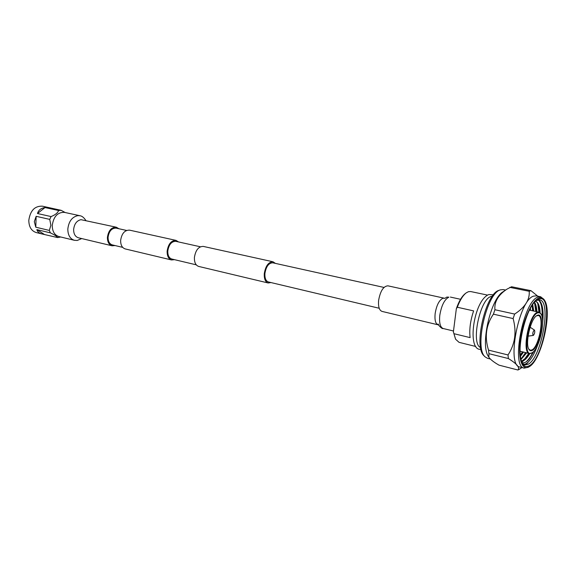<?xml version="1.0" encoding="UTF-8"?>
<svg xmlns="http://www.w3.org/2000/svg" width="576" height="576" viewBox="0 0 576 576"><rect width="100%" height="100%" fill="white"/><g stroke="black" fill="none" stroke-linecap="round" stroke-linejoin="round"><path stroke-width="0.86" d="M383.99 287.431L272.815 262.814C268.733 262.93 266.09 266.508 264.902 273.55C264.694 278.244 265.867 281.045 268.423 281.959L379.21 308.261M275.364 263.376L273.038 261.785C268.517 261.914 265.594 265.874 264.276 273.679C264.046 278.87 265.342 281.974 268.178 282.982L270.958 282.564M273.038 261.785L203.285 246.406C198.562 246.42 195.602 250.121 194.407 257.501C194.278 262.426 195.703 265.399 198.691 266.429L268.178 282.982M174.492 259.661L171.547 259.963L125.251 248.933C122.148 247.896 120.614 245.059 120.636 240.415C121.709 233.489 124.682 230.062 129.564 230.148L176.04 240.394L178.553 241.949M171.547 259.963C168.516 258.934 167.047 256.003 167.134 251.179C168.278 243.972 171.252 240.372 176.04 240.394M126.576 230.443L116.143 228.132C111.715 228.038 109.03 231.091 108.079 237.276C108.072 241.423 109.476 243.965 112.298 244.901L122.695 247.37M196.243 264.83L171.785 259.02C169.042 258.091 167.71 255.442 167.789 251.086C168.826 244.577 171.511 241.33 175.838 241.344L200.383 246.78M444.182 298.181L387.907 285.826C383.393 286.186 380.297 291.067 378.605 300.47C378.122 306.698 379.267 310.342 382.039 311.407L438.07 324.814C435.514 323.784 434.542 320.04 435.146 313.582C436.529 305.33 439.099 300.226 442.858 298.267L444.658 298.282M534.161 330.091C532.692 332.222 532.397 334.001 533.261 335.441L533.383 335.398C534.708 333.662 535.075 331.891 534.485 330.106L534.161 330.091M538.819 298.044C531.994 300.449 523.152 319.86 520.488 338.918C517.723 358.034 521.863 370.894 528.797 366.926L529.25 366.667C541.476 360.209 552.672 311.393 544.486 300.247C543.002 297.936 541.109 297.202 538.819 298.044M528.516 367.135L524.297 368.136C510.638 367.2 523.454 300.614 538.106 297.043L540.67 296.77L544.025 299.506M538.661 299.131C554.407 292.061 544.399 358.949 528.955 365.868C526.349 367.236 524.21 366.545 522.547 363.794C514.908 353.21 525.708 306.115 537.199 299.909L538.661 299.131M522.202 363.074L524.686 364.896L527.897 364.356C541.368 358.51 551.909 301.097 539.604 299.851L536.4 300.506M520.078 347.976C519.898 355.486 520.79 360.85 522.749 364.068L522.374 363.485M529.841 309.427L529.87 310.219M532.454 305.021L533.023 310.903M522.864 351.914L520.351 355.824M532.152 305.474L532.627 310.817M522.475 351.814L520.294 355.27M535.594 305.474L536.184 311.58M526.01 352.678L523.253 356.947M534.564 302.875L535.788 311.494M525.614 352.584L520.898 359.158M538.769 306.014L539.366 312.314M529.164 353.448L526.327 357.847M529.445 353.513L525.521 358.862L521.834 362.246M537.746 303.473L538.97 312.178M528.768 353.347L523.951 360.065M523.699 364.486L525.859 363.845C530.114 361.267 534.06 354.982 537.689 344.974M542.628 323.453C543.881 310.608 542.52 302.717 538.538 299.794M541.764 305.669C542.534 309.017 542.75 313.315 542.405 318.55M533.909 351.194L529.142 359.1M538.258 299.83C541.159 302.069 542.441 307.742 542.102 316.858M533.03 352.066C530.784 356.508 528.451 359.784 526.032 361.901M538.358 299.808C539.856 300.686 540.979 302.609 541.735 305.568C542.614 309.146 542.866 313.69 542.484 319.198M534.406 350.597L529.322 358.891C526.644 362.066 524.203 363.319 522 362.642M531.864 352.908L529.43 353.513C521.575 352.93 528.833 314.82 537.314 312.365L538.913 312.17L540.842 313.769M537.667 312.869C528.091 315.965 521.914 359.071 531.835 352.894L532.217 352.678C539.266 348.955 545.782 320.551 541.058 314.129L539.546 312.761L537.667 312.869M537.307 315.338C545.702 311.119 540.389 347.083 532.195 350.467C530.87 351.108 529.79 350.748 528.948 349.373C524.894 343.8 530.597 318.931 536.674 315.684L537.307 315.338M528.782 349.07L530.237 350.215L531.835 349.963C538.992 347.126 544.752 316.094 538.2 315.49L536.393 315.886M480.593 347.558C470.65 343.987 479.887 298.915 491.098 296.489L492.365 296.244M485.086 356.832L484.114 355.853C473.191 347.53 485.69 293.04 499.147 290.311L499.176 290.304M490.32 359.021L487.541 358.315L485.172 356.918C474.012 348.437 486.821 292.586 500.558 289.814L503.309 289.584L505.606 290.059M488.851 357.221L488.938 353.686L508.378 358.553C516.917 363.809 520.114 367.625 517.961 370.008L498.989 365.141C493.798 362.167 490.414 359.525 488.851 357.221L488.333 356.321C480.103 344.887 490.759 298.433 503.15 291.722L506.426 289.498M524.297 368.136L519.919 367.027C506.138 366.048 518.882 299.657 533.657 296.129L536.242 295.862L540.67 296.77M488.938 353.686L488.52 350.122C484.409 336.888 486.043 324.907 493.409 314.172L494.921 309.73C494.194 301.903 498.175 295.056 506.873 289.195L511.582 286.747L530.971 290.664L537.739 296.165M520.186 368.748L517.961 370.008M509.782 287.359L529.222 291.298L530.971 290.664M529.222 291.298C529.855 299.815 524.988 307.404 514.634 314.064L494.921 309.73M493.409 314.172L513.122 318.571L514.634 314.064M513.122 318.571C516.78 332.05 515.074 344.182 508.018 354.953L488.52 350.122M508.378 358.553L508.018 354.953M487.562 295.106L470.678 291.542L468.432 291.694L466.265 292.838C462.895 295.423 459.914 300.226 457.315 307.246L473.623 310.896C470.34 320.674 469.174 329.58 470.117 337.622L453.938 333.691L455.623 339.25L459.029 342.331L475.783 346.486M455.522 339.055L453.384 331.898L456.343 308.7C458.921 301.248 461.959 296.158 465.466 293.436L466.099 292.968M456.343 308.7L457.315 307.246M453.938 333.691L453.384 331.898M528.3 361.994L526.558 364.018M535.579 301.234C538.294 302.206 539.806 306.079 540.13 312.847M529.862 353.57C526.946 358.315 524.174 360.95 521.554 361.49M534.564 302.292C535.896 304.272 536.681 307.426 536.918 311.738M526.673 352.836L520.978 359.503M532.721 304.632L533.736 311.054M523.519 352.073L520.416 356.335M530.402 308.376L530.575 310.37M520.373 351.302L520.07 351.785M535.536 301.27C537.084 301.968 538.222 303.768 538.942 306.67L539.719 312.516M526.759 357.343L521.489 361.318M534.362 302.522L535.766 306.122L536.522 311.652M526.277 352.742L523.67 356.45M532.462 305.014L533.34 310.968M523.123 351.972L520.358 355.853M530.078 308.974L530.179 310.291M542.635 312.768L542.412 318.6M529.79 353.693L529.121 353.534M65.182 212.53L61.063 210.298L42.314 206.165C34.726 205.906 30.218 210.643 28.8 220.385C28.93 226.922 31.414 230.983 36.252 232.567L42.005 233.964C39.125 233.215 37.404 231.768 36.85 229.615L50.386 232.862C54.612 234.878 57.046 236.448 57.672 237.578L60.71 236.995M49.327 230.422L35.784 227.203L34.301 221.666L36.151 216.302L49.738 219.384L50.882 225.223L49.327 230.422L50.386 232.862M57.672 237.578L42.005 233.964M81.72 238.565L77.206 240.473L74.369 240.293L58.86 236.542C54.533 235.123 52.337 231.422 52.25 225.439C53.575 216.511 57.629 212.155 64.404 212.364L79.992 215.748C79.841 215.827 82.62 215.474 85.867 220.507M115.078 245.563L112.075 245.794C108.958 244.757 107.402 241.942 107.41 237.355C108.461 230.508 111.434 227.131 116.338 227.225L118.937 228.751M51.07 216.569L37.476 213.523C38.498 210.082 41.004 208.094 45 207.554L58.594 210.499C57.802 212.875 55.296 214.898 51.07 216.569L49.738 219.384M61.063 210.298L58.594 210.499M48.247 207.446L49.082 207.713M45 207.554L37.476 213.523M36.151 216.302L35.784 227.203M36.85 229.615L44.172 234.302M444.852 298.361L446.854 297.072L448.855 297.166C444.463 299.477 441.439 305.51 439.798 315.281C439.07 322.898 440.194 327.305 443.167 328.514L453.499 330.998M112.075 245.794L78.394 237.773C75.254 236.736 73.656 233.986 73.62 229.529C74.29 223.92 76.738 220.637 80.971 219.679L116.338 227.225M74.369 240.293C70.063 238.867 67.882 235.123 67.824 229.054C68.738 221.378 72.094 216.9 77.89 215.626L79.992 215.748M533.261 335.441L528.077 336.132M520.056 351.23L529.43 353.513M493.452 294.833L488.858 294.53C473.436 300.355 466.589 351.482 480.96 349.301M499.147 290.311L500.45 289.85M521.957 367.546L519.689 369.086M541.058 314.129L540.778 313.661M532.217 352.678L531.756 352.98M529.474 310.14L538.913 312.17M544.486 300.247L543.91 299.318M529.25 366.667L528.322 367.258M534.485 330.106L530.122 327.218M443.167 328.514C441.979 329.465 437.04 323.618 438.163 324.065L438.876 325.044M438.545 324.929L438.07 324.814M450.382 297.072L460.548 299.29"/></g></svg>
